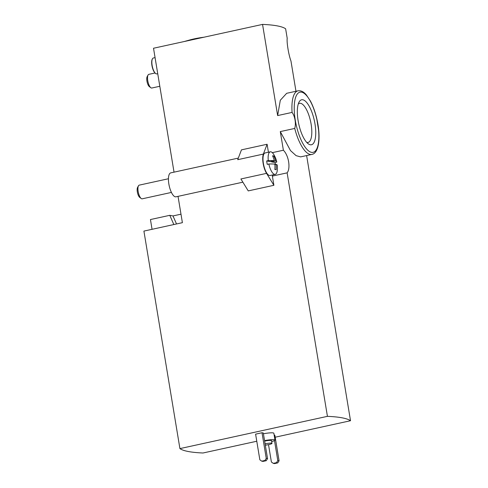 <?xml version="1.0" encoding="UTF-8"?>
<svg xmlns="http://www.w3.org/2000/svg" width="488" height="488" viewBox="0 0 488 488"><rect width="100%" height="100%" fill="white"/><g stroke="black" fill="none" stroke-linecap="round" stroke-linejoin="round"><path stroke-width="0.73" d="M294.728 128.442L280.295 131.595L290.476 150.56L296.094 155.654L300.596 156.886L311.893 154.415A32.55 11.285 -102.3 0 1 294.728 128.442C296.204 123.513 294.984 116.266 292.074 112.411L277.642 115.571L262.55 24.4L153.519 48.245L174.033 172.154M292.074 112.411A32.55 11.285 -102.3 0 1 297.985 90.823L286.682 93.299L280.313 100.235L277.642 115.571M318.56 129.985L316.846 119.395M295.972 91.268L290.958 60.963C288.725 55.242 286.578 42.297 287.212 38.345L285.632 28.792A143.49 19.703 170.6 0 0 262.55 24.4M275.171 437.211L350.518 420.729A143.49 19.703 170.6 0 0 327.436 416.343L179.919 448.606A143.49 19.703 170.6 0 0 203.008 452.998L256.773 441.237M350.518 420.729L306.623 155.574M272.316 152.653L283.382 150.237L280.295 131.595M179.919 448.606L143.911 231.086L182.396 222.674L178.035 196.353M327.436 416.343L287.127 172.856L272.371 176.083A13.999 4.856 77.7 0 0 272.761 174.917M263.361 154.074L237.705 159.686L241.45 149.865L267.107 144.253L263.361 154.074A12.249 4.246 77.7 0 0 266.552 173.362L240.901 178.968L248.246 190.906L273.896 185.294L272.371 176.083M268.424 152.226L267.107 144.253M283.382 150.237C288.646 155.294 290.799 168.238 287.127 172.856M180.987 214.183L172.984 215.934L169.781 215.324L150.444 219.551L152.061 229.305M268.845 164.017A11.547 4.008 -102.3 0 0 275.214 174.381A11.547 4.008 -102.3 0 0 277.276 170.343A25.217 25.217 0 0 0 277.312 165.231A25.162 3.453 170.6 0 0 276.123 164.395A25.162 23.345 100.8 0 1 276.123 169.714A24.229 3.325 170.6 0 0 274.836 169.47A25.162 23.345 -79.2 0 0 274.842 164.151A25.162 3.453 170.6 0 0 268.845 164.017L267.241 164.364A11.547 4.008 77.7 0 1 266.68 160.942L268.278 160.595A25.162 3.453 -9.4 0 1 274.274 160.729A25.162 23.345 -79.2 0 0 272.572 155.788A24.229 3.325 -9.4 0 1 273.853 156.032A25.162 23.345 100.8 0 1 275.561 160.973A25.162 3.453 -9.4 0 1 276.733 161.741A25.162 3.453 -9.4 0 1 276.647 162.187L275.043 162.534L271.499 161.864L271.419 161.357M266.552 173.362L273.896 185.294M275.214 174.381L270.084 175.503A11.547 4.008 -102.3 0 1 263.703 165.078A11.547 4.008 -102.3 0 1 265.149 152.939L270.279 151.817A11.547 4.008 -102.3 0 1 273.835 154.629A25.217 25.217 0 0 1 276.733 161.741M274.152 435.058L274.836 435.186L279.087 460.837L277.8 460.593L274.494 440.597M262.013 432.746L255.602 434.149L259.848 459.8L261.733 461.16L263.014 461.404L266.222 460.702L267.546 458.641L263.294 432.99L262.013 432.746L266.259 458.397L267.546 458.641M271.688 441.597A8.747 1.202 170.6 0 0 274.982 440.078L273.853 433.24A8.747 1.202 170.6 0 0 263.428 433.771M203.954 37.216A15.75 2.159 170.6 0 0 189.875 39.937L184.153 41.547M274.982 440.078A8.747 1.202 170.6 0 0 264.557 440.609M265.313 445.184A5.252 0.72 170.6 0 0 268.729 444.611A5.252 0.72 170.6 0 0 271.987 443.391L271.529 440.652A5.252 0.72 170.6 0 0 264.636 441.097M271.987 443.391A5.252 0.72 170.6 0 0 265.094 443.836M261.733 461.16L264.941 460.459L266.222 460.702M264.941 460.459L266.259 458.397M268.516 444.653L271.389 461.996L273.274 463.356L274.555 463.6L277.764 462.899L279.087 460.837M273.274 463.356L276.483 462.655L277.764 462.899M276.483 462.655L277.8 460.593M169.781 215.324L173.844 224.541M172.984 215.934L176.522 223.955M238.315 158.094L170.721 172.88A12.249 4.246 77.7 0 0 169.19 185.751A12.249 4.246 77.7 0 0 175.954 196.81L242.871 182.176M171.428 192.424L142.215 198.817A6.997 2.428 -102.3 0 1 141.233 198.524L139.751 197.42A5.496 1.903 -102.3 0 1 137.482 192.687A5.496 1.903 -102.3 0 1 137.567 187.441L138.458 185.818A6.997 2.428 -102.3 0 1 139.226 185.141L168.433 178.748M141.233 198.524A6.997 2.428 -102.3 0 1 138.354 192.498A6.997 2.428 -102.3 0 1 138.458 185.818M268.278 160.595A11.547 4.008 -102.3 0 1 270.279 151.817M275.421 164.547A11.547 4.008 77.7 0 0 275.378 164.255A11.547 4.008 77.7 0 0 275.043 162.534M159.814 86.272L151.823 88.023A6.997 2.428 -102.3 0 1 150.841 87.73A6.997 2.428 -102.3 0 1 147.956 81.703A6.997 2.428 -102.3 0 1 148.059 75.024A6.997 2.428 -102.3 0 1 148.828 74.347L155.001 72.999M150.841 87.73L149.352 86.626A5.496 1.903 -102.3 0 1 147.089 81.892A5.496 1.903 -102.3 0 1 147.169 76.647L148.059 75.024M274.274 160.729L270.218 161.619L266.68 160.942M272.786 156.264L273.853 156.032M271.499 161.864L275.561 160.973M274.89 164.663L276.123 164.395M157.734 73.7L156.843 73.895A8.137 2.824 -102.3 0 1 155.696 73.554A8.137 2.824 -102.3 0 1 152.347 66.551A8.137 2.824 -102.3 0 1 152.469 58.786A8.137 2.824 -102.3 0 1 153.366 57.999L155.068 57.627M155.696 73.554L155.355 73.298A7.79 2.702 -102.3 0 1 152.146 66.594A7.79 2.702 -102.3 0 1 152.262 59.164L152.469 58.786M314.98 123.873A23.021 7.985 -102.3 0 1 308.233 143.801A23.021 7.985 -102.3 0 1 298.741 123.976A23.021 7.985 -102.3 0 1 299.089 102.004A23.021 7.985 -102.3 0 1 307.525 103.578A23.021 7.985 -102.3 0 1 314.98 123.873M298.278 103.974A20.026 6.948 -102.3 0 1 299.516 103.303A20.026 6.948 -102.3 0 1 311.137 124.269A20.026 6.948 -102.3 0 1 308.08 142.435A20.026 6.948 -102.3 0 1 306.671 142.35M317.828 124.416A30.799 10.681 -102.3 0 1 305.214 147.26A30.799 10.681 -102.3 0 1 296.588 95.136A30.799 10.681 -102.3 0 1 317.828 124.416M311.893 154.415C318.359 153.299 320.598 139.781 317.95 124.483C316.425 115.577 313.93 107.793 310.472 101.126L306.305 94.861C303.682 91.72 300.907 90.378 297.985 90.823"/></g></svg>
